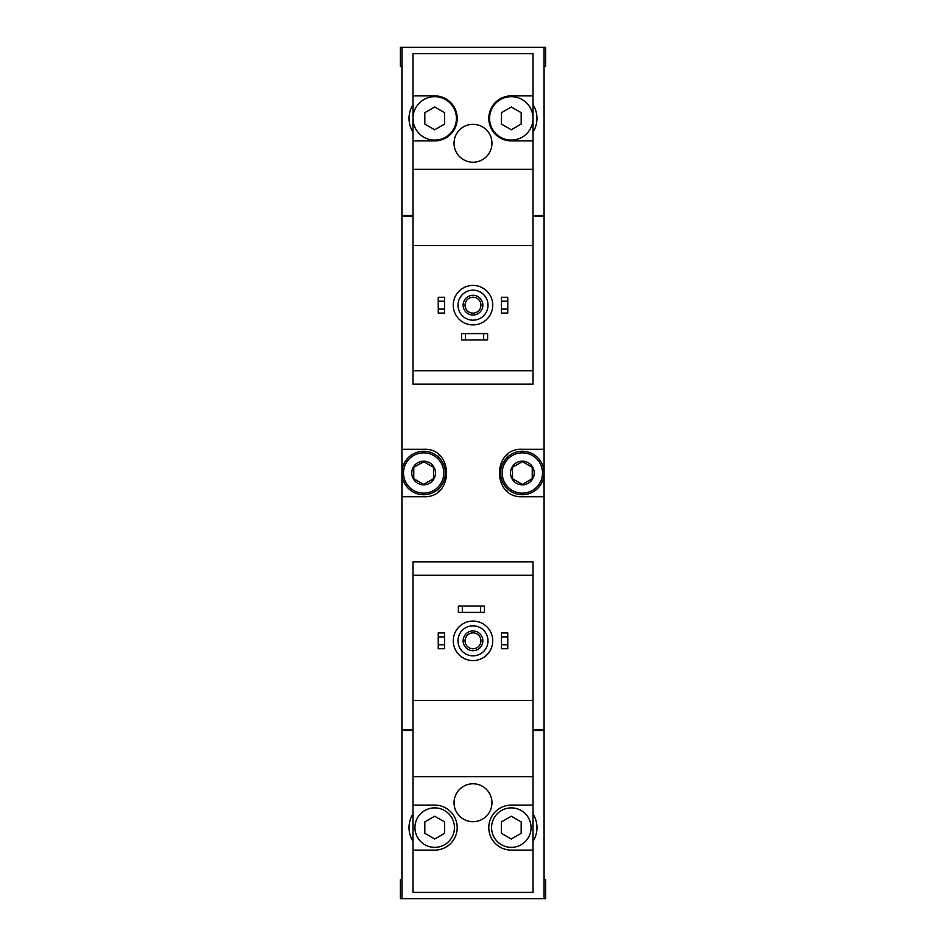 <?xml version="1.0" encoding="UTF-8"?>
<svg xmlns="http://www.w3.org/2000/svg" width="946" height="946" viewBox="0 0 946 946"><rect width="100%" height="100%" fill="white"/><g stroke="black" fill="none" stroke-linecap="round" stroke-linejoin="round"><path stroke-width="1.42" d="M533.024 95.877L511.301 95.877A22.515 22.515 0 0 0 488.798 118.38A22.515 22.515 0 0 0 511.301 140.895L533.024 140.895L533.024 53.615L412.976 53.615L412.976 384.147L533.024 384.147L533.024 370.726L412.976 370.726M533.024 140.895L533.024 370.726M533.024 245.534L412.976 245.534M473 124.304A18.955 18.955 0 0 1 489.413 152.744A18.955 18.955 0 0 1 456.587 152.744A18.955 18.955 0 0 1 473 124.304M412.976 140.895L434.699 140.895A22.515 22.515 0 0 0 457.202 118.38A22.515 22.515 0 0 0 434.699 95.877L412.976 95.877M533.024 169.322L412.976 169.322M412.976 104.699A25.672 25.672 0 0 0 412.976 132.062M544.08 66.255L545.665 66.255L545.665 47.3L544.08 47.3L544.08 215.522L533.024 215.522M412.976 215.522L401.92 215.522L401.92 47.3L400.335 47.3L400.335 66.255L401.92 66.255M544.08 47.3L401.92 47.3M412.976 575.274L412.976 561.853L533.024 561.853L533.024 575.274L412.976 575.274L412.976 892.385L533.024 892.385L533.024 805.105L511.301 805.105A22.515 22.515 0 0 0 488.798 827.62A22.515 22.515 0 0 0 511.301 850.123L533.024 850.123M533.024 575.274L533.024 700.466L412.976 700.466M533.024 700.466L533.024 805.105M473 783.785A18.955 18.955 0 0 1 489.413 812.212A18.955 18.955 0 0 1 456.587 812.212A18.955 18.955 0 0 1 473 783.785M533.024 776.678L412.976 776.678M412.976 850.123L434.699 850.123A22.515 22.515 0 0 0 457.202 827.62A22.515 22.515 0 0 0 434.699 805.105L412.976 805.105M412.976 813.938A25.672 25.672 0 0 0 412.976 841.301M544.08 879.745L545.665 879.745L545.665 898.7L544.08 898.7L544.08 730.478L533.024 730.478M412.976 730.478L401.92 730.478L401.92 898.7L400.335 898.7L400.335 879.745L401.92 879.745M544.08 898.7L401.92 898.7M533.024 729.685L544.08 729.685L544.08 216.315L533.024 216.315M412.976 216.315L401.92 216.315L401.92 496.697L423.642 496.697C454.08 498.4 454.127 447.635 423.642 449.303L401.92 449.303M412.976 729.685L401.92 729.685L401.92 496.697M544.08 449.303L522.358 449.303C491.92 447.6 491.873 498.365 522.358 496.697L544.08 496.697M403.493 215.522L403.493 216.315M403.493 730.478L403.493 729.685M507.706 454.376A23.697 23.697 0 0 0 505.708 456.149M505.684 489.839A23.697 23.697 0 0 0 507.576 491.506M438.294 491.624A23.697 23.697 0 0 0 440.292 489.851M440.316 456.161A23.697 23.697 0 0 0 438.424 454.494M543.288 730.478L543.288 729.685M543.288 215.522L543.288 216.315M533.024 841.301A25.672 25.672 0 0 0 533.024 813.938M501.427 644.782L501.427 648.731L507.754 648.731L507.754 644.782L501.427 644.782L501.427 632.933L507.754 632.933L507.754 636.883L501.427 636.883M507.754 636.883L507.754 644.782M438.246 644.782L438.246 648.731L444.573 648.731L444.573 644.782L438.246 644.782L438.246 632.933L444.573 632.933L444.573 636.883L438.246 636.883M444.573 636.883L444.573 644.782M462.334 606.079L458.384 606.079L458.384 612.393L462.334 612.393L462.334 606.079L484.447 606.079L484.447 612.393L480.509 612.393L480.509 606.079M480.509 612.393L462.334 612.393M473 625.826A15.006 15.006 0 0 1 485.996 648.329A15.006 15.006 0 0 1 460.004 648.329A15.006 15.006 0 0 1 473 625.826M473 630.958A9.874 9.874 0 0 1 481.549 645.763A9.874 9.874 0 0 1 464.451 645.763A9.874 9.874 0 0 1 473 630.958M473 621.084A19.748 19.748 0 0 1 490.099 650.706A19.748 19.748 0 0 1 455.901 650.706A19.748 19.748 0 0 1 473 621.084M531.049 827.62A19.748 19.748 0 0 0 511.301 807.872A19.748 19.748 0 0 0 491.565 827.62A19.748 19.748 0 0 0 511.301 847.368A19.748 19.748 0 0 0 531.049 827.62M501.427 821.92L501.427 833.32L511.301 839.019L521.175 833.32L521.175 821.92L511.301 816.221L501.427 821.92M454.435 827.62A19.748 19.748 0 0 0 434.699 807.872A19.748 19.748 0 0 0 414.951 827.62A19.748 19.748 0 0 0 434.699 847.368A19.748 19.748 0 0 0 454.435 827.62M424.825 821.92L424.825 833.32L434.699 839.019L444.573 833.32L444.573 821.92L434.699 816.221L424.825 821.92M473 632.886A7.946 7.946 0 0 1 479.882 644.805A7.946 7.946 0 0 1 466.118 644.805A7.946 7.946 0 0 1 473 632.886M533.024 132.062A25.672 25.672 0 0 0 533.024 104.699M501.427 309.117L501.427 313.067L507.754 313.067L507.754 309.117L501.427 309.117L501.427 297.269L507.754 297.269L507.754 301.218L501.427 301.218M507.754 301.218L507.754 309.117M438.246 309.117L438.246 313.067L444.573 313.067L444.573 309.117L438.246 309.117L438.246 297.269L444.573 297.269L444.573 301.218L438.246 301.218M444.573 301.218L444.573 309.117M465.491 333.607L461.553 333.607L461.553 339.921L465.491 339.921L465.491 333.607L487.616 333.607L487.616 339.921L483.666 339.921L483.666 333.607M483.666 339.921L465.491 339.921M473 290.162A15.006 15.006 0 0 1 485.996 312.677A15.006 15.006 0 0 1 460.004 312.677A15.006 15.006 0 0 1 473 290.162M473 295.294A9.874 9.874 0 0 1 481.549 310.099A9.874 9.874 0 0 1 464.451 310.099A9.874 9.874 0 0 1 473 295.294M473 285.42A19.748 19.748 0 0 1 490.099 315.042A19.748 19.748 0 0 1 455.901 315.042A19.748 19.748 0 0 1 473 285.42M533.024 118.38A21.723 21.723 0 0 0 500.446 99.567A21.723 21.723 0 0 0 500.446 137.194A21.723 21.723 0 0 0 533.024 118.38M501.427 112.68L501.427 124.08L511.301 129.779L521.175 124.08L521.175 112.68L511.301 106.981L501.427 112.68M456.41 118.38A21.723 21.723 0 0 0 434.699 96.658A21.723 21.723 0 0 0 412.976 118.38A21.723 21.723 0 0 0 434.699 140.103A21.723 21.723 0 0 0 456.41 118.38M424.825 112.68L424.825 124.08L434.699 129.779L444.573 124.08L444.573 112.68L434.699 106.981L424.825 112.68M473 297.221A7.946 7.946 0 0 1 479.882 309.141A7.946 7.946 0 0 1 466.118 309.141A7.946 7.946 0 0 1 473 297.221M522.358 461.151A11.849 11.849 0 0 1 532.622 478.924A11.849 11.849 0 0 1 512.105 478.924A11.849 11.849 0 0 1 522.358 461.151M512.495 467.3L522.358 461.601L532.231 467.3L532.231 478.7L522.358 484.399L512.495 478.7L512.495 467.3L512.495 478.7L522.358 484.399L532.231 478.7L532.231 467.3L522.358 461.601L512.495 467.3M522.358 452.862A20.138 20.138 0 0 1 539.799 483.075A20.138 20.138 0 0 1 504.916 483.075A20.138 20.138 0 0 1 522.358 452.862M522.358 451.277A21.723 21.723 0 0 1 541.171 483.855A21.723 21.723 0 0 1 503.556 483.855A21.723 21.723 0 0 1 522.358 451.277M423.642 461.151A11.849 11.849 0 0 1 433.895 478.924A11.849 11.849 0 0 1 413.378 478.924A11.849 11.849 0 0 1 423.642 461.151M423.914 461.766L413.769 467.3L423.642 461.601L433.505 467.3L433.505 478.7L423.642 484.399L413.769 478.7L413.769 467.3L413.769 478.7L423.642 484.399L433.505 478.7L433.505 467.3M423.642 452.862A20.138 20.138 0 0 1 441.084 483.075A20.138 20.138 0 0 1 406.201 483.075A20.138 20.138 0 0 1 423.642 452.862M423.642 451.277A21.723 21.723 0 0 1 442.444 483.855A21.723 21.723 0 0 1 404.829 483.855A21.723 21.723 0 0 1 423.642 451.277"/></g></svg>

